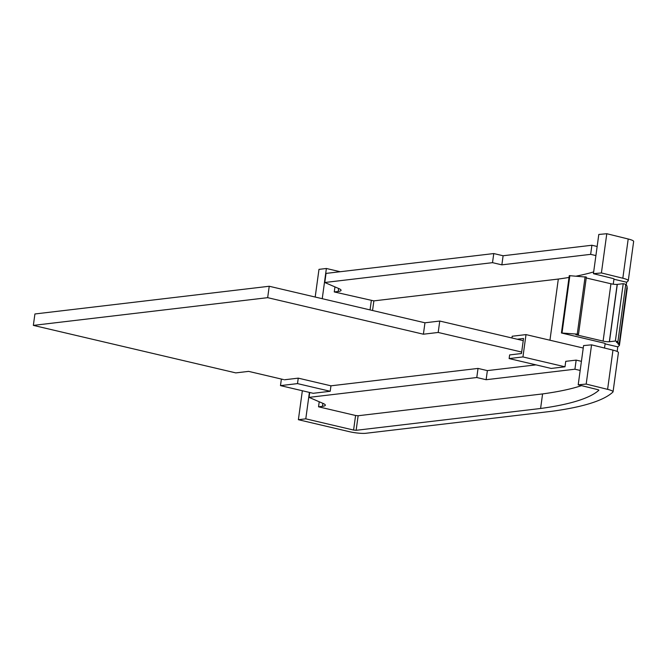 <?xml version="1.0" encoding="UTF-8"?>
<svg xmlns="http://www.w3.org/2000/svg" width="667" height="667" viewBox="0 0 667 667"><rect width="100%" height="100%" fill="white"/><g stroke="black" fill="none" stroke-linecap="round" stroke-linejoin="round"><path stroke-width="1" d="M605.094 343.864L617.792 346.848A476.063 74.596 7.8 0 0 619.284 345.539A13.023 2.043 -172.2 0 0 619.426 345.298A13.023 2.043 -172.2 0 0 618.392 344.305L617.817 343.688A3.719 0.584 -172.2 0 0 619.243 343.422A3.719 0.584 -172.2 0 0 617.525 342.688A3.719 0.584 -172.2 0 0 616.742 342.521L616.441 342.196A3.719 0.584 -172.2 0 0 617.867 341.938A3.719 0.584 -172.2 0 0 616.158 341.196A3.719 0.584 -172.2 0 0 615.366 341.029L609.321 341.746A4.652 0.725 7.8 0 1 603.093 341.104L575.871 334.717L578.072 334.184L561.422 332.983L603.668 343.013A3.719 0.584 -172.2 0 1 605.227 343.713A3.719 0.584 -172.2 0 1 605.186 343.78A462.106 72.411 7.8 0 1 605.094 343.864L604.519 348.041M561.422 332.983L569.276 275.646L586.21 277.088M615.366 341.029L623.22 283.692A3.719 0.584 7.8 0 1 624.012 283.859A3.719 0.584 7.8 0 1 625.721 284.592L617.867 341.938M302.351 390.754L298.382 419.71L349.308 431.666A12.089 1.893 -172.2 0 0 365.841 433.283L552.393 411.214A476.063 74.596 -172.2 0 0 612.915 392.046A13.023 2.043 -172.2 0 0 613.056 391.812A13.023 2.043 -172.2 0 0 607.604 389.353L586.185 384.075L591.562 344.847L583.575 345.589L578.206 384.817L586.185 384.075M622.828 278.222L628.197 238.994L606.787 233.717L598.799 234.459L593.43 273.687L601.409 272.945L622.828 278.222A13.023 2.043 -172.2 0 1 628.272 280.682A13.023 2.043 -172.2 0 1 628.139 280.915A476.063 74.596 7.8 0 1 626.638 282.224L626.18 285.559M617.792 346.848L617.158 351.476M549.95 340.22L558.321 279.056A462.106 72.411 -172.2 0 0 569.026 277.43M576.438 276.08A462.106 72.411 -172.2 0 0 593.672 271.903M593.43 273.687L612.523 278.389A3.719 0.584 -172.2 0 1 614.082 279.089A3.719 0.584 -172.2 0 1 614.032 279.165A462.106 72.411 7.8 0 1 613.94 279.24L613.265 284.192M581.424 361.339L576.163 360.113L565.741 361.339L564.991 366.8L551.175 368.434L509.129 358.571L509.63 354.927L521.469 353.527L523.528 338.477L517.225 339.22M283.5 379.556L248.624 371.377L235.793 372.895L33.35 325.388L267.667 297.665L423.395 334.209L438.194 332.458L521.669 352.051M298.382 419.71L305.786 418.834L309.405 392.404M586.226 277.964L610.947 283.767A4.652 0.725 -172.2 0 0 617.175 284.4L623.22 283.692M609.446 341.729L617.3 284.392M618.392 344.305L618.476 343.663M626.913 287.377A13.023 2.043 7.8 0 1 627.28 287.961L619.426 345.298M601.409 272.945L606.787 233.717M628.197 238.994A13.023 2.043 7.8 0 1 633.65 241.454L628.272 280.682M315.191 297.04L318.984 269.36L326.38 268.484L340.203 271.727M305.786 418.834L353.593 430.057L355.586 415.491L358.129 415.741L542.588 393.922A462.106 72.411 -172.2 0 0 581.524 385.634M319.226 401.767L318.534 406.803L355.586 415.491M334.959 286.902L334.267 291.938L373.87 300.884L558.321 279.056M322.244 298.691L326.38 268.484M607.604 389.353L612.973 350.125L591.562 344.847M358.129 415.741L356.136 430.307L540.595 408.487A462.106 72.411 -172.2 0 0 598.816 390.295A3.719 0.584 7.8 0 0 598.858 390.22A3.719 0.584 7.8 0 0 597.298 389.52L578.206 384.817M540.595 408.487L542.588 393.922M356.136 430.307L353.593 430.057M612.973 350.125A13.023 2.043 7.8 0 1 618.426 352.585L613.056 391.812M309.73 392.479L309.054 397.365L323.161 403.468A18.601 2.918 7.8 0 1 325.329 405.202A18.601 2.918 7.8 0 1 322.469 406.336L318.534 406.803M535.96 364.866L487.369 370.61L478.031 368.417L476.78 377.522L309.054 397.365M478.031 368.417L330.957 385.818L330.207 391.279L313.19 393.297L280.482 385.618L281.382 379.064M487.369 370.61L486.126 379.715L476.78 377.522M576.163 360.113L574.921 369.21L486.126 379.715M580.173 370.443L574.921 369.21M597.157 246.482L591.904 245.248L503.11 255.753L493.763 253.56L326.038 273.403L324.787 282.5L338.894 288.603A18.601 2.918 7.8 0 1 341.062 290.345A18.601 2.918 7.8 0 1 338.202 291.471L334.267 291.938M493.763 253.56L492.513 262.665L324.787 282.5M503.11 255.753L501.859 264.849L492.513 262.665M591.904 245.248L590.654 254.352L501.859 264.849M595.906 255.578L590.654 254.352M613.94 279.24L626.638 282.224M625.613 285.401A3.719 0.584 7.8 0 1 627.097 286.085L619.243 343.422M33.35 325.388L34.917 313.974L269.235 286.26L267.667 297.665M269.235 286.26L424.962 322.795L423.395 334.209M424.962 322.795L439.761 321.044L438.194 332.458M439.761 321.044L523.236 340.637M284.442 379.781L298.249 378.147L330.957 385.818M298.249 378.147L297.507 383.608L330.207 391.279M297.507 383.608L280.482 385.618M511.956 337.986L512.189 336.235L526.005 334.601L522.945 356.937L564.991 366.8M522.945 356.937L509.129 358.571M526.005 334.601L583.241 348.032M577.255 334.067L585.117 276.722M617.175 284.4L609.321 341.746M370.052 309.913L371.319 300.634M373.87 300.884L372.553 310.497M322.878 403.343L322.469 406.336M338.611 288.486L338.202 291.471M569.876 275.588L562.023 332.933M603.093 341.104L610.947 283.767M578.497 334.367L586.36 277.03"/></g></svg>
